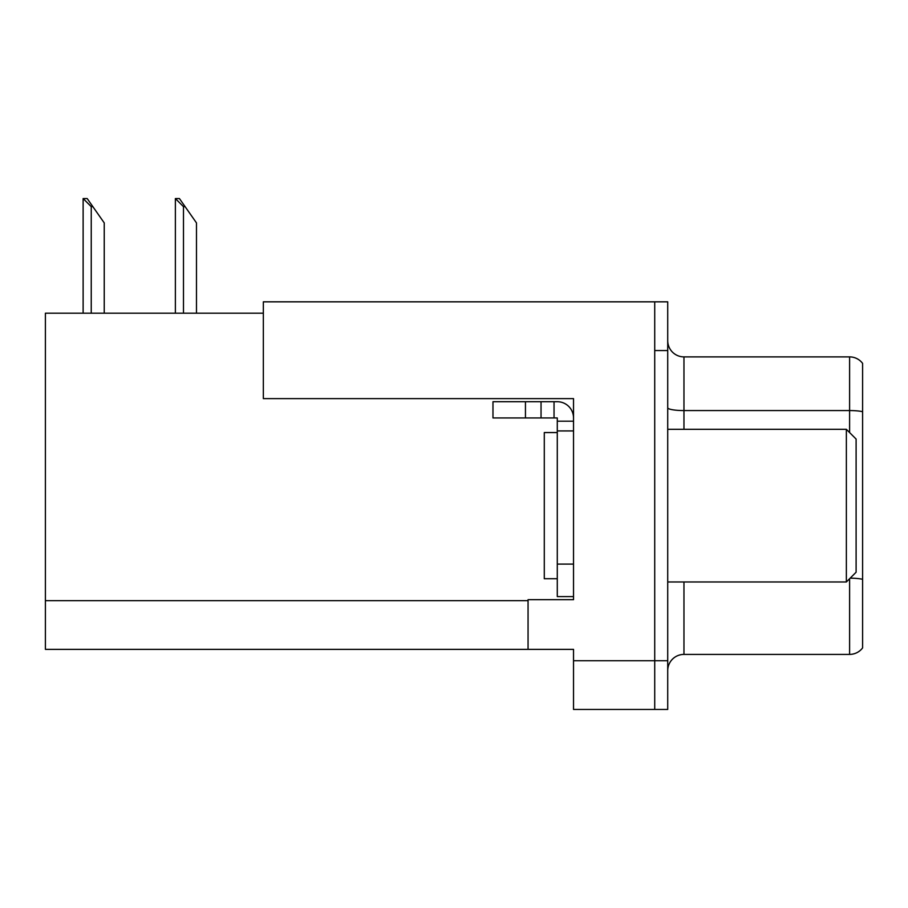 <?xml version="1.0" encoding="UTF-8"?>
<svg xmlns="http://www.w3.org/2000/svg" width="908" height="908" viewBox="0 0 908 908"><rect width="100%" height="100%" fill="white"/><g stroke="black" fill="none" stroke-linecap="round" stroke-linejoin="round"><path stroke-width="1.36" d="M573.527 398.623L573.527 599.677L528.059 599.677L528.059 649.368L573.527 649.368L573.527 709.454L654.725 709.454L654.725 660.74L654.725 709.454L667.72 709.454L667.72 660.74L654.725 660.74L654.725 301.831L263.343 301.831L263.343 398.623L573.527 398.623M263.343 313.203L45.4 313.203L45.4 649.368L528.059 649.368M667.72 670.637A16.242 16.242 0 0 1 683.962 654.407L849.604 654.407L849.604 578.725M654.725 301.831L667.72 301.831L667.72 350.556L654.725 350.556L654.725 660.74L573.527 660.74M862.6 363.382A16.242 16.242 0 0 0 849.604 356.889A16.242 16.242 0 0 1 862.6 363.382L862.6 647.903A16.242 16.242 0 0 1 849.604 654.407M667.72 350.556L667.72 660.74M862.6 411.687A16.242 2.815 180 0 0 849.604 410.564L849.604 356.889L683.962 356.889A16.242 16.242 0 0 1 667.72 340.648A16.242 16.242 0 0 0 683.962 356.889L683.962 429.314M862.6 412.822L862.6 579.293A16.242 2.815 180 0 0 850.172 578.169M176.129 198.546L179.421 198.546L185.107 206.661L183.484 206.661L175.369 198.546L175.369 313.203M196.48 313.203L196.48 222.903L185.107 206.661M83.888 198.546L87.179 198.546L92.866 206.661L91.243 206.661L83.127 198.546L83.127 313.203M104.238 313.203L104.238 222.903L92.866 206.661M525.448 417.952L525.448 401.711L492.976 401.711L492.976 417.952L557.285 417.952L557.285 421.199L573.527 421.199M525.448 401.711L557.285 401.711A16.242 16.242 0 0 1 573.527 417.952M557.285 596.59L573.527 596.59L557.285 596.59L557.285 421.199M554.039 417.952L554.039 401.711M573.527 430.937L557.285 430.937M541.043 417.952L541.043 401.711M557.285 432.56L544.289 432.56L544.289 578.725L557.285 578.725M846.358 581.971L856.108 572.233L856.108 439.063L846.358 429.314L846.358 581.971L667.72 581.971M667.72 429.314L846.358 429.314M45.4 600.653L528.059 600.653M683.962 581.971L683.962 654.407M849.604 432.56L849.604 410.564L683.962 410.564A16.242 2.815 0 0 1 667.72 407.749M183.484 313.203L183.484 206.661M91.243 313.203L91.243 206.661M573.527 564.106L557.285 564.106"/></g></svg>
